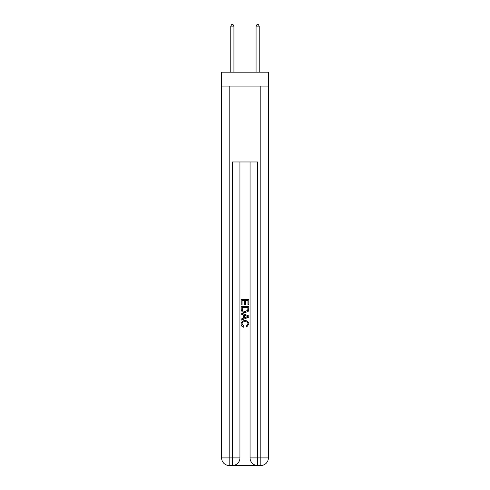 <?xml version="1.0" encoding="UTF-8"?>
<svg xmlns="http://www.w3.org/2000/svg" width="490" height="490" viewBox="0 0 490 490"><rect width="100%" height="100%" fill="white"/><g stroke="black" fill="none" stroke-linecap="round" stroke-linejoin="round"><path stroke-width="0.73" d="M268.398 86.093L268.398 72.177L221.603 72.177L221.603 86.093L268.398 86.093L268.398 457.911L260.809 457.911L260.809 86.093M232.922 465.5L257.079 465.5M257.648 465.5L257.648 457.911L250.059 457.911A7.589 7.589 0 0 0 257.648 465.5L260.809 465.5L260.809 457.911L257.648 457.911L257.648 161.976L232.352 161.976L232.352 457.911L221.603 457.911L221.603 86.093M239.941 161.976L239.941 457.911A7.589 7.589 0 0 1 232.352 465.5L229.191 465.5A7.589 7.589 0 0 1 221.603 457.911M250.059 457.911L250.059 161.976M260.809 465.5A7.589 7.589 0 0 0 268.398 457.911M241.209 304.933L241.209 299.384L248.791 299.384L248.791 304.737L247.916 304.737L247.916 300.456L245.582 300.456L245.582 304.443L244.706 304.443L244.706 300.456L242.085 300.456L242.085 304.933L241.209 304.933M241.209 309.11L241.209 306.391L248.791 306.391L248.687 310.329L248.142 311.432L245.043 312.62C242.617 312.626 241.337 311.456 241.209 309.11M242.085 307.463L242.617 310.819L245.055 311.548L247.762 310.256L247.916 307.463L242.085 307.463M241.209 314.078L241.209 312.939L248.791 315.952L248.791 317.159L241.209 320.172L241.209 319.039L243.542 318.175L243.542 314.941L241.209 314.078M246.519 316.038L244.418 315.26L244.418 317.851L247.916 316.558L246.519 316.038M241.987 324.013L243.885 326.138L243.634 327.21C242.029 326.793 241.184 325.758 241.111 324.111C241.313 321.783 242.63 320.607 245.055 320.595C247.389 320.644 248.669 321.808 248.889 324.092L246.684 327.014L246.458 325.948L248.014 324.037C247.793 322.402 246.807 321.605 245.061 321.667C243.285 321.575 242.262 322.353 241.987 324.013M233.932 72.177L233.932 26.142L230.772 26.142L230.772 72.177M230.772 26.142L231.721 24.5L232.983 24.5L233.932 26.142M259.228 72.177L259.228 26.142L256.068 26.142L256.068 72.177M256.068 26.142L257.017 24.5L258.279 24.5L259.228 26.142M229.191 86.093L229.191 465.5M239.941 457.911L232.352 457.911L232.352 465.5"/></g></svg>
